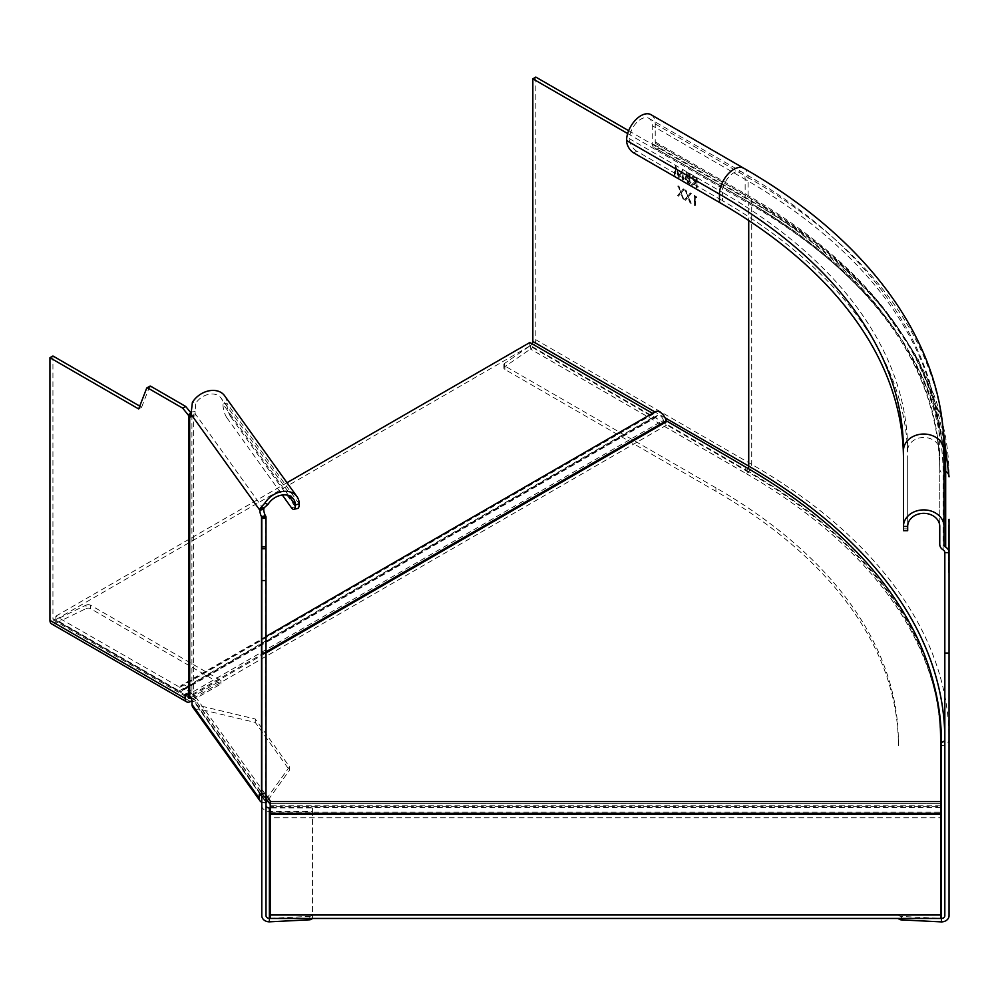 <?xml version="1.0" encoding="UTF-8"?>
<svg xmlns="http://www.w3.org/2000/svg" width="999" height="999" viewBox="0 0 999 999"><rect width="100%" height="100%" fill="white"/><g stroke="black" fill="none" stroke-linecap="round" stroke-linejoin="round"><path stroke-width="0.75" stroke-dasharray="5 3.75" d="M270.23 918.456L270.23 817.706L940.608 817.706L940.608 918.456M266.009 798.538L195.504 700.262L195.504 696.815L192.17 694.442A9.291 5.357 -120 0 0 181.343 685.351A9.291 5.357 -120 0 0 179.795 687.287L55.832 616.183L55.832 619.63L179.233 690.871A5.07 2.922 -120 0 0 181.756 691.121A5.07 2.922 -120 0 0 182.605 690.059A5.07 2.922 60 0 1 183.454 688.998A5.07 2.922 60 0 1 189.36 693.955L663.386 420.279A5.07 2.922 60 0 0 666.77 424.987L745.741 470.591A665.309 384.116 180 0 1 940.608 742.195L940.608 806.68L270.23 806.68L270.23 807.604L270.23 805.743L270.23 817.706M940.608 817.706L940.608 805.743L940.608 807.604L940.608 806.68L270.23 806.68L270.23 800.973M270.23 801.523L270.23 803.383L940.608 803.233L940.608 801.523L940.608 803.383L270.23 803.233L270.23 801.523M195.504 696.815L266.009 795.092M195.504 700.262L192.732 698.663A5.07 2.922 -120 0 1 189.36 693.955M55.832 616.183L287 482.717M652.509 413.311L653.821 413.611A9.291 5.357 60 0 1 655.369 411.663M55.832 619.63L529.857 345.954L653.259 417.195A5.07 2.922 60 0 0 655.794 417.445L181.756 691.121M529.857 342.507L529.857 345.954M663.386 420.279A5.07 2.922 -120 0 0 657.479 415.322A5.07 2.922 -120 0 0 656.63 416.383A5.07 2.922 60 0 1 655.794 417.445M940.608 738.748L940.608 742.195M948.376 538.923L948.376 519.268L948.376 540.459L949.05 538.923L949.05 519.268L949.05 915.696M948.376 557.005L948.376 555.469L949.05 557.005M949.05 555.469L949.05 556.843M949.05 538.923L949.05 540.459L948.376 540.297M948.376 519.268L949.05 519.268L949.05 540.297M949.05 544.255L949.05 558.279L949.05 538.636L948.376 538.636L948.376 558.279L948.376 539.86L949.05 539.835L949.05 551.123L948.376 551.123L949.05 549.962L948.376 548.538L949.05 547.827L949.05 549.987L949.05 544.255L948.376 544.255M949.05 565.659L948.376 564.048L949.05 565.659M949.05 558.341L949.05 572.365L949.05 561.913L949.05 564.285L948.376 564.285L948.376 561.913L948.376 572.365L948.376 549.325L948.376 564.048L949.05 564.048L949.05 558.341L948.376 558.341M949.05 536.301L948.376 537.474L948.376 526.211L948.376 536.301L949.05 536.301L949.05 524.999L948.376 524.999L949.05 536.301M948.376 542.882L948.376 536.813L949.05 536.813L948.376 533.741L949.05 533.741L949.05 544.73L948.376 533.741L948.376 544.73L948.376 542.882L949.05 542.882M949.05 554.308L949.05 564.048L949.05 554.308L948.376 554.308M949.05 542.757L949.05 552.497L949.05 542.757L948.376 542.757L948.376 552.497L948.376 542.757M903.458 530.719L903.458 450.586M907.679 530.719L907.679 458.866A632.379 365.097 180 0 0 722.464 200.699L722.464 192.42L629.557 138.786A16.046 9.266 120 0 1 636.563 122.652A16.046 9.266 120 0 1 648.925 118.344A16.046 9.266 120 0 1 652.247 125.699L745.142 179.321L745.142 197.253A8.442 4.87 120 0 0 746.89 201.111A8.442 4.87 120 0 0 747.527 201.386A4.221 2.435 -60 0 1 747.851 201.523A4.221 2.435 -60 0 1 748.726 203.459L748.726 220.504M633.741 152.922L636.725 151.199L722.464 200.699M651.036 114.698A20.267 11.701 -60 0 1 655.232 123.976L655.232 141.895A4.221 2.435 120 0 0 656.106 143.831A4.221 2.435 120 0 0 656.43 143.956A8.442 4.87 -60 0 1 657.067 144.231A8.442 4.87 -60 0 1 658.816 148.102L655.831 149.825A4.221 2.435 120 0 0 654.957 147.889A4.221 2.435 120 0 0 654.632 147.752A8.442 4.87 -60 0 1 653.995 147.477A8.442 4.87 -60 0 1 652.247 143.619L652.247 125.699M636.725 151.199A10.127 5.844 60 0 1 629.557 138.786L626.573 140.509M907.679 526.436L907.679 458.866M939.759 450.586L939.759 526.436L939.759 450.586A16.046 13.099 180 0 0 923.725 437.487A16.046 13.099 180 0 0 907.679 450.586A632.379 365.097 0 0 0 722.464 192.42A16.046 9.266 -60 0 1 729.457 176.286A16.046 9.266 -60 0 1 741.82 171.978A16.046 9.266 -60 0 1 745.142 179.321A664.472 383.628 180 0 1 939.759 450.586C940.346 345.067 865.971 242.994 741.82 171.978L648.925 118.344M944.829 915.696L944.829 552.634M535.826 77.098L535.826 339.747A7.605 4.383 -60 0 1 530.457 349.051L746.34 473.688A7.605 4.383 120 0 0 751.71 464.385L751.71 201.736A8.442 4.87 120 0 0 749.962 197.864A8.442 4.87 120 0 0 749.325 197.59A4.221 2.435 -60 0 1 749 197.465A4.221 2.435 -60 0 1 748.126 195.529L748.126 177.597A668.693 386.064 0 0 1 943.98 450.586L943.98 544.368M628.671 130.694L751.71 201.736A673.751 388.986 0 0 1 949.05 476.785M688.686 196.641L691.308 193.419L688.211 196.915L691.42 203.134L688.211 196.915M691.42 203.134L690.072 202.909L687.774 197.44L685.476 200.262L688.249 197.165L690.546 202.635M685.963 199.987L684.615 199.763L687.337 196.416L685.202 189.897L687.824 196.141L685.089 199.488M685.202 189.897L687.774 195.879L690.446 192.919L688.249 195.604L686.063 190.397M690.446 192.919L691.308 193.419M683.865 179.932L682.629 179.77L683.865 179.932L682.754 169.643L683.378 180.207M682.305 172.078L678.796 177.56L682.305 172.078L683.104 179.495M679.283 177.285L678.633 177.46L675.611 168.781L674.812 175.262L676.086 168.494L679.108 177.185M675.287 174.987L674.063 174.825L675.649 165.534L674.537 174.55M675.649 165.534L678.721 175.787L682.654 169.58L679.195 175.512L675.761 165.597M695.479 176.985L697.152 177.947L697.152 187.6L696.403 187.163L696.403 182.717L692.719 185.04L691.795 184.503L694.867 181.83L691.42 177.772L693.106 176.299L695.479 176.985L692.032 176.348L693.581 176.024L691.895 177.497L694.867 181.83M688.448 172.927L690.072 173.863L690.072 183.516L687.337 182.492L684.665 178.209L686.276 176.673L685.314 174.063L685.901 172.715L688.448 172.927L686.375 172.44L685.789 173.789L686.75 176.398L685.277 176.773L686.75 176.398L685.152 177.934L687.811 182.218M696.615 197.477L696.116 196.204L696.615 197.477L695.329 196.728L695.329 205.394L694.58 204.957L694.58 195.305L696.116 196.204M681.618 192.557L684.24 189.335L681.131 192.832L683.865 199.325L681.131 192.832M684.34 199.051L683.004 198.826L680.706 193.356L678.408 196.179L681.181 193.082L683.478 198.551M678.883 195.904L677.547 195.679L680.269 192.332L678.134 185.814L680.744 192.058L678.021 195.404M678.134 185.814L680.706 191.796L683.366 188.836L681.181 191.521L678.995 186.313M683.366 188.836L684.24 189.335M627.672 133.566L748.726 203.459A669.53 386.551 180 0 1 944.829 476.785A4.221 3.447 180 0 0 943.143 474.026A8.442 6.893 -0 0 1 939.759 468.519A664.472 383.628 0 0 0 745.142 197.253L652.247 143.619M748.026 468.469A3.372 1.948 -60 0 1 746.34 470.242L530.457 345.604L504.67 363.349A3.372 1.948 0 0 0 503.871 364.61A3.372 1.948 0 0 0 504.87 365.984L715.896 487.824A623.101 359.74 180 0 1 898.388 742.195L898.388 745.641A623.101 359.74 0 0 0 715.896 491.271L504.87 369.43A3.372 1.948 180 0 1 503.871 368.057A3.372 1.948 180 0 1 504.67 366.795L530.457 349.051L530.457 345.604A3.372 1.948 120 0 0 532.142 343.818M898.388 914.497A3.372 1.948 0 0 0 901.473 916.445L940.608 918.418M898.388 745.641L898.388 742.195M690.833 193.694L689.959 193.194M685.589 190.672L684.727 190.172M684.615 199.763L685.476 200.262M690.072 202.909L690.933 203.409M674.063 174.825L674.812 175.262M682.629 179.77L681.83 172.352M697.152 177.947L697.152 187.6M696.665 178.222L694.992 177.26M691.795 184.503L694.38 182.105M692.719 185.04L691.308 184.778M695.791 182.367L692.245 185.315M695.316 182.642L696.403 182.717M696.403 187.163L695.916 182.992M695.916 187.437L696.665 187.874M694.355 177.872L692.17 178.209L694.867 180.856L692.17 178.209L693.031 177.085L692.644 177.934L694.829 177.597L695.916 178.784L694.829 177.597M694.867 180.856L696.403 181.718L695.916 178.784M695.916 181.993L694.392 181.131M696.403 181.718L696.403 178.509M690.072 173.863L690.072 183.516M689.597 174.138L687.961 173.202M687.337 182.492L689.597 183.791M688.348 178.496L686.788 177.71L685.414 178.646L688.261 181.481L685.901 178.359L687.262 177.435L685.414 178.646L687.262 177.435L688.823 178.222M688.261 181.481L689.322 182.093L688.848 178.784M688.848 182.367L687.774 181.756M687.824 174.113L686.063 174.513L688.348 177.497L686.063 174.513L686.85 173.489L686.538 174.238L688.311 173.838L688.848 174.7L688.311 173.838M688.823 177.223L688.848 174.7M689.322 182.093L689.322 178.509M689.322 177.522L689.322 174.425M695.641 196.478L694.58 195.305M694.58 204.957L694.093 195.579M694.093 205.232L695.329 205.394M695.329 196.728L694.854 205.669M694.854 197.003L696.141 197.752M683.753 189.61L682.891 189.111M678.521 186.588L677.647 186.089M677.547 195.679L678.408 196.179M683.004 198.826L683.865 199.325M948.376 555.469L948.376 535.814L949.05 535.814M948.376 556.843L948.376 535.814M949.05 558.279L948.376 558.279M949.05 547.827L948.376 547.827M949.05 549.987L948.376 549.987L949.05 550.024M949.05 543.543L948.376 543.543M949.05 550.412L948.376 550.412M949.05 553.109L948.376 553.109M949.05 553.821L948.376 553.821M949.05 551.548L948.376 551.548M949.05 557.567L948.376 557.567M949.05 534.865L948.376 534.865M949.05 527.647L948.376 527.647M948.376 528.259L948.376 535.339L948.376 527.172L948.376 528.259L949.05 527.172L949.05 535.339L948.376 535.339L949.05 534.253L949.05 528.259L948.376 528.259M949.05 528.259L949.05 527.172L949.05 528.259M949.05 549.949L948.376 549.949M949.05 539.86L948.376 539.86M949.05 541.296L948.376 541.296M948.376 541.908L948.376 548.988L948.376 540.821L948.376 541.908L949.05 540.821L948.376 541.908M948.376 548.988L949.05 547.902L948.376 548.988M949.05 547.902L949.05 540.821M949.05 544.73L948.376 544.73M949.05 535.077L948.376 535.077M948.376 539.123L948.376 543.119L948.376 539.123L949.05 539.123L948.376 537.962L949.05 537.962L949.05 543.119L949.05 539.123M948.376 534.615L948.376 538.548L948.376 534.615L949.05 534.615L948.376 534.59M949.05 542.245L948.376 542.245M949.05 543.119L948.376 543.119M949.05 539.535L948.376 539.535M949.05 538.136L948.376 538.136M949.05 538.548L948.376 538.548M949.05 535.452L948.376 535.452M949.05 565.209L948.376 565.209M949.05 572.365L948.376 572.365M949.05 562.624L948.376 562.624M949.05 561.913L948.376 561.913M949.05 564.073L948.376 564.073L949.05 564.048M949.05 557.629L948.376 557.629M949.05 564.497L948.376 564.497M949.05 567.195L948.376 567.195M949.05 567.907L948.376 567.907M949.05 565.634L948.376 565.634M949.05 571.653L948.376 571.653M949.05 556.893L948.376 556.893M949.05 553.608L948.376 553.608M949.05 555.769L948.376 555.769M949.05 549.325L948.376 549.325M949.05 556.193L948.376 556.193M949.05 558.891L948.376 558.891M949.05 559.59L948.376 559.59M949.05 557.33L948.376 557.33M949.05 563.336L948.376 563.336M949.05 545.354L948.376 545.354M949.05 552.497L948.376 552.497M949.05 542.057L948.376 542.057M949.05 544.218L948.376 544.218M949.05 538.486L948.376 538.486M949.05 537.774L948.376 537.774M949.05 544.642L948.376 544.642M949.05 547.34L948.376 547.34M949.05 548.039L948.376 548.039M949.05 545.779L948.376 545.779M949.05 551.798L948.376 551.798M190.484 701.51L55.32 623.463L86.064 608.578L86.064 605.132L55.32 620.017L188.099 696.678L52.935 618.643L52.935 355.994M51.523 623.851A7.605 4.383 -60 0 0 55.32 623.463L55.32 620.017A3.372 1.948 120 0 1 53.634 620.192L188.799 698.226M191.046 697.739L220.929 680.481L90.622 605.244L90.622 608.691L220.929 683.928L191.92 700.674M86.064 605.132A3.372 1.948 180 0 1 90.622 605.244M220.929 680.481L220.929 683.928M90.622 608.691A3.372 1.948 -0 0 0 86.064 608.578M139.748 406.118L141.646 407.205L138.661 408.941M141.646 407.205L149.625 386.526L146.641 388.249M188.112 694.617L188.112 693.93A3.372 1.948 -120 0 1 188.811 692.382A3.372 1.948 -120 0 1 190.497 692.544L188.112 693.93M188.936 695.092L191.92 693.368L190.497 692.544M191.271 413.349A5.07 2.922 -120 0 0 191.92 414.023L191.321 414.373M266.371 799.038L289.523 766.757L255.282 719.018L199.013 705.569A3.372 2.547 144.3 0 1 196.279 704.782A3.372 2.547 144.3 0 1 195.891 703.558L195.891 700.799A3.372 1.061 -103.4 0 0 194.605 696.241L193.569 694.792A7.605 4.383 180 0 0 191.92 693.368L191.92 414.023A7.63 4.645 -178.1 0 1 193.569 415.559A5.07 1.586 -103.4 0 0 194.493 416.034A5.07 1.586 -103.4 0 0 195.255 413.811L191.346 414.735M191.196 416.133L193.569 415.559L193.569 694.792M266.009 799.287A3.372 2.547 -35.7 0 1 263.474 798.451A3.372 2.547 -35.7 0 1 263.099 797.227L263.099 794.467A3.372 1.061 -103.4 0 1 263.611 792.981A3.372 1.061 -103.4 0 1 264.398 793.518L265.434 794.954A7.605 4.383 180 0 1 266.009 796.64L266.009 802.509L261.788 802.509L261.788 805.269A7.605 6.206 0 0 0 269.38 811.475L312.45 811.475L312.45 917.869L312.45 808.029L270.23 808.029M224.6 395.741A20.267 15.285 -35.7 0 1 226.848 403.084A10.127 3.172 76.6 0 0 230.732 416.758L226.835 417.694A10.127 3.172 -103.4 0 1 222.952 404.021A16.046 12.1 144.3 0 0 221.166 398.214A16.046 12.1 144.3 0 0 195.667 403.459L192.382 402.385M263.748 509.278L195.255 413.811A17.458 15.372 -54.5 0 1 195.142 411.538L195.667 403.459M266.009 517.282L266.009 796.64L261.788 796.64L261.788 802.509M266.009 915.633L266.009 802.509M261.788 915.633L261.788 805.269M261.788 796.64L261.788 517.282M261.788 802.347A7.605 5.732 144.3 0 0 266.009 802.734M289.523 766.757L289.523 770.204L267.607 800.761M266.009 798.938L199.013 705.569L199.013 709.015L255.282 722.464L289.523 770.204M255.282 719.018L255.282 722.464M266.221 802.684L199.013 709.015A7.605 5.732 -35.7 0 1 192.844 707.242M52.935 618.643A3.372 1.948 120 0 0 53.634 620.192M191.284 411.975L195.142 411.538M230.732 416.758L295.354 506.83A10.127 3.172 76.6 0 0 297.702 508.416M226.835 417.694L282.305 495.005M270.23 918.343L309.365 916.37L309.365 918.456M312.45 914.422A3.372 1.948 180 0 1 309.365 916.37M312.45 808.029L312.45 811.475M192.732 695.217L266.009 652.921M653.259 413.748L179.233 687.424M179.233 690.871L653.259 417.195M182.605 690.059L656.63 416.383M666.77 424.987L192.732 698.663M270.23 812.199L940.608 812.199M745.741 470.591L745.741 467.145M192.17 694.442L266.009 651.81M179.795 687.287L653.821 413.611M903.458 528.858L907.679 528.858M655.232 123.976L748.126 177.597A20.267 11.701 120 0 0 743.93 168.332M943.143 549.875L943.143 474.026A667.844 385.577 180 0 0 747.527 201.386L654.632 147.752M941.445 921.902L941.445 745.641A7.605 6.206 -0 0 0 949.05 739.435A673.751 388.986 180 0 0 751.71 464.385L535.826 339.747M746.34 473.688A666.158 384.603 180 0 1 941.445 745.641M656.43 143.956L749.325 197.59A670.379 387.038 180 0 1 943.855 442.794M655.232 141.895L748.126 195.529A668.693 386.064 180 0 1 943.98 468.519L943.98 468.519C941.545 363.836 876.548 273.489 749 197.465L656.106 143.831M665.072 417.807L654.907 411.938M934.327 686.126A666.158 384.603 0 0 0 746.34 470.242M901.473 918.456L901.473 916.445M504.67 363.349L504.67 366.795M504.87 369.43L504.87 365.984M715.896 487.824L715.896 491.271M949.05 535.976L948.376 535.976M948.376 537.35L949.05 537.35M949.05 519.43L948.376 519.43M948.376 520.804L949.05 520.804M195.891 703.558L263.099 797.227M265.434 794.954L265.434 515.721M299.225 503.958L226.848 403.084L222.952 404.021L288.611 495.529M269.38 921.84L269.38 811.475M261.788 797.801L266.009 797.801M264.398 793.518L260.489 794.442M260.889 795.004L263.099 794.467M195.891 700.799L191.995 701.735M190.709 697.165L194.605 696.241M291.446 507.767L295.354 506.83M940.608 803.383L270.23 803.383M657.479 415.322L183.454 688.998M940.608 807.604L270.23 807.604M940.608 805.743L270.23 805.743M266.009 636.463L181.343 685.351M653.683 413.786L179.645 687.462M941.995 419.955L917.631 357.979L876.66 299.375L820.266 245.579L749.962 197.864L657.067 144.231M503.871 368.057L503.871 364.61M944.829 476.785C945.504 374.138 872.589 272.939 747.851 201.523L654.957 147.889M939.759 468.519C937.599 365.796 873.313 276.661 746.89 201.111L653.995 147.477M948.376 540.459L949.05 540.459M948.376 565.846L949.05 565.846M948.376 563.873L949.05 563.873M948.376 536.313L949.05 536.313M948.376 526.186L949.05 526.186M948.376 551.123L949.05 551.123M948.376 532.729L949.05 532.729M948.376 536.625L949.05 536.625M948.376 537.724L949.05 537.724M948.376 533.903L949.05 533.903M190.584 416.958L194.493 416.034M293.544 499.088L221.166 398.214M259.715 793.918L263.611 792.981M196.279 704.782L263.474 798.451M185.826 694.105L188.811 692.382"/><path stroke-width="1.5" d="M940.608 915.009L940.608 918.456L270.23 918.456L270.23 915.009L940.608 915.009L940.608 814.26L270.23 814.26L270.23 915.009M266.009 795.092L270.23 800.973L270.23 813.348L940.608 813.348L940.608 814.26M270.23 814.26L270.23 813.348M266.009 636.463L655.369 411.663A9.291 5.357 60 0 1 666.208 420.754L745.741 467.145A665.309 384.116 0 0 1 940.608 738.748L940.608 813.348M270.23 804.42L266.009 798.538M287 482.717L529.857 342.507L652.509 413.311M949.05 653.046L949.05 552.634L944.829 552.634L944.829 653.046L949.05 653.046L949.05 915.696A7.605 6.206 180 0 1 941.445 921.902L941.445 918.456A3.372 2.76 -0 0 0 944.829 915.696L944.829 653.046M903.458 458.866A628.159 362.662 0 0 0 719.467 202.422L633.741 152.922A10.127 5.844 -120 0 1 626.573 140.509L719.467 194.143A628.159 362.662 180 0 1 903.458 450.586L903.458 526.436A20.267 16.546 180 0 1 923.725 509.89A20.267 16.546 180 0 1 943.98 526.436L943.98 544.368A4.221 3.447 -0 0 0 945.678 547.115A8.442 6.893 180 0 1 949.05 552.634L949.05 519.268M907.679 526.436L903.458 526.436L903.458 530.719L907.679 530.719L907.679 526.436A16.046 13.099 -0 0 1 923.725 513.336A16.046 13.099 -0 0 1 939.759 526.436L939.759 544.368A8.442 6.893 180 0 0 943.143 549.875A4.221 3.447 -0 0 1 944.829 552.634M943.98 526.436L943.98 450.586C944.542 343.144 868.993 239.847 743.93 168.332A20.267 11.701 120 0 0 728.321 173.751A20.267 11.701 120 0 0 719.467 194.143L719.467 202.422M626.573 140.509A20.267 11.701 -60 0 1 635.426 120.117A20.267 11.701 -60 0 1 651.036 114.698L743.93 168.332M939.759 544.368L939.759 526.436M532.142 343.818A3.372 1.948 120 0 0 532.842 341.471L532.842 78.821L535.826 77.098L628.671 130.694M532.842 78.821L627.672 133.566M940.608 918.418L941.445 918.456L941.445 742.195A3.372 2.76 180 0 0 944.829 739.435A669.53 386.551 0 0 0 748.726 466.108L665.072 417.807M941.445 921.902L901.473 919.892A3.372 1.948 180 0 1 898.513 918.456M949.05 540.821L949.05 547.902M190.484 698.064A3.372 1.948 -60 0 1 188.799 698.226A3.372 1.948 -60 0 1 188.099 696.678L191.046 697.739M191.92 700.674L190.484 701.51A7.605 4.383 120 0 1 186.688 701.885A7.605 4.383 120 0 1 185.115 698.401L185.127 695.654A3.372 1.948 60 0 1 185.826 694.105A3.372 1.948 60 0 1 187.512 694.268L188.936 695.092A3.372 1.948 0 0 1 189.673 695.729L189.673 416.496L188.936 415.746A5.07 2.922 60 0 1 188.112 414.86L182.73 408.179L185.714 406.456L191.096 413.136A5.07 2.922 -120 0 0 191.271 413.349M186.688 701.885L51.523 623.851A7.605 4.383 -60 0 1 49.95 620.367L49.95 357.717L138.661 408.941L146.641 388.249A1.686 0.974 -120 0 1 146.915 387.899A1.686 0.974 -120 0 1 147.765 387.987L182.73 408.179M49.95 357.717L52.935 355.994L139.748 406.118M188.099 696.678L188.112 694.617M185.714 406.456L150.749 386.263L147.765 387.987M149.625 386.526A1.686 0.974 60 0 1 149.9 386.176A1.686 0.974 60 0 1 150.749 386.263M191.321 414.373L188.936 415.746L188.936 695.092M282.305 495.005L291.446 507.767A10.127 3.172 -103.4 0 0 293.806 509.34L297.702 508.416A10.127 3.172 76.6 0 0 299.225 503.958A20.267 15.285 144.3 0 0 296.978 496.628L224.6 395.741A20.267 15.285 -35.7 0 0 192.382 402.385L191.284 411.975A21.391 18.419 130.4 0 0 191.346 414.735A5.07 1.586 76.6 0 1 190.584 416.958A5.07 1.586 76.6 0 1 189.673 416.496L191.196 416.133M263.748 509.278A5.07 1.586 -103.4 0 0 265.434 515.721L261.526 516.658A5.07 1.586 76.6 0 1 259.852 510.214L263.748 509.278L264.161 507.742L268.044 504.345A16.046 12.1 -35.7 0 1 293.544 499.088A16.046 12.1 -35.7 0 1 295.329 504.895A10.127 3.172 -103.4 0 1 293.806 509.34M191.346 414.735L259.852 510.214L260.302 508.179L264.76 503.259L268.044 504.345M265.434 515.721A7.63 4.108 179.4 0 1 266.009 517.282L266.009 518.369L261.788 518.369L261.526 516.658L261.526 795.891A3.372 1.948 0 0 1 261.788 796.64M261.788 517.282L266.009 517.282M261.788 518.369L261.788 546.928L266.009 546.928L266.009 915.633A3.372 2.76 0 0 0 269.38 918.393L270.23 918.343M266.009 546.928L266.009 518.369M266.009 652.984L261.788 652.984L261.788 915.633A7.605 6.206 180 0 0 269.38 921.84L269.38 808.029A3.372 2.76 180 0 1 266.009 805.269M261.788 652.984L261.788 546.928M266.009 580.544L261.788 580.544M259.203 798.164L191.995 704.482A7.605 5.732 -35.7 0 0 192.844 707.242L260.052 800.911A7.605 5.732 144.3 0 1 259.203 798.164L259.203 795.404A3.372 1.061 76.6 0 1 259.715 793.918A3.372 1.061 76.6 0 1 260.489 794.442L261.526 795.891M191.995 704.482L191.995 701.735A3.372 1.061 76.6 0 0 190.709 697.165L189.673 695.729M266.009 799.287A3.372 2.547 -35.7 0 0 266.221 799.237L266.221 802.684A7.605 5.732 144.3 0 1 266.009 802.734M260.052 800.911A7.605 5.732 144.3 0 0 261.788 802.347M267.607 800.761L266.221 802.684M296.978 496.628A20.267 15.285 144.3 0 0 264.76 503.259M270.23 808.029L269.38 808.029M309.365 918.456L309.365 919.817L269.38 921.84M309.365 919.817A3.372 1.948 0 0 0 312.287 918.456M266.009 652.921L666.77 421.541M266.009 651.81L666.208 420.754M945.678 547.115L945.678 471.278A8.442 6.893 -0 0 1 949.05 476.785L941.995 419.955M903.458 450.586A20.267 16.546 -0 0 1 923.725 434.041A20.267 16.546 -0 0 1 943.98 450.586M943.855 442.794A670.379 387.038 180 0 1 945.678 471.278A4.221 3.447 180 0 1 943.98 468.519M748.726 220.504L748.726 466.108A3.372 1.948 -60 0 1 748.026 468.469M654.907 411.938L532.842 341.471M941.445 742.195A666.158 384.603 0 0 0 934.327 686.126M901.473 919.892L901.473 918.456M185.115 698.401L49.95 620.367M191.096 413.136L188.112 414.86M288.611 495.529L295.329 504.895L299.225 503.958M260.302 508.179L264.161 507.742M261.788 517.557L266.009 517.557M261.788 548.751L266.009 548.751M259.203 795.404L260.889 795.004M185.127 695.654L187.512 694.268M940.608 801.523L270.23 801.523M149.9 386.176L146.915 387.899"/></g></svg>
